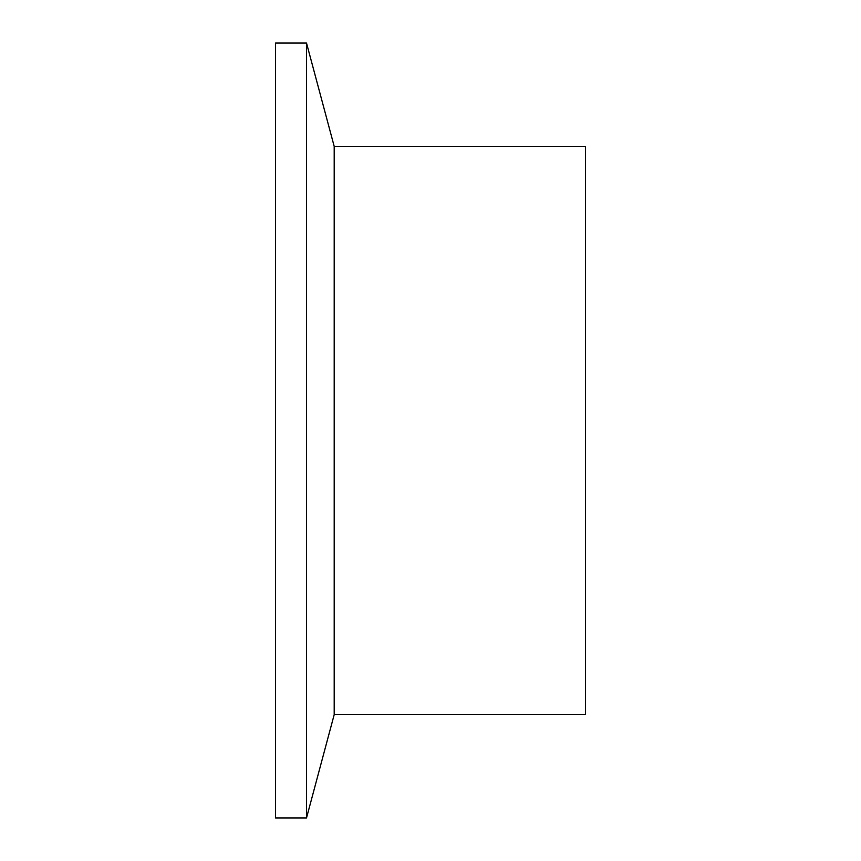 <?xml version="1.0" encoding="UTF-8"?>
<svg xmlns="http://www.w3.org/2000/svg" width="861" height="861" viewBox="0 0 861 861"><rect width="100%" height="100%" fill="white"/><g stroke="black" fill="none" stroke-linecap="round" stroke-linejoin="round"><path stroke-width="1.29" d="M334.197 146.37L334.197 714.63L585.48 714.63L585.48 146.37L334.197 146.37L306.516 43.05L275.52 43.05L275.52 817.95L306.516 817.95L306.516 43.05M334.197 714.63L306.516 817.95"/></g></svg>
